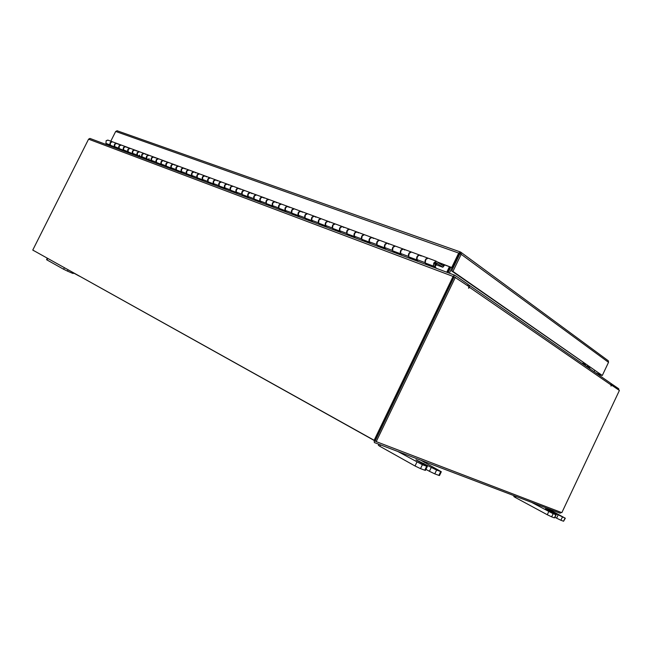 <?xml version="1.0" encoding="UTF-8"?>
<svg xmlns="http://www.w3.org/2000/svg" width="652" height="652" viewBox="0 0 652 652"><rect width="100%" height="100%" fill="white"/><g stroke="black" fill="none" stroke-linecap="round" stroke-linejoin="round"><path stroke-width="0.98" d="M417.076 259.969L409.505 257.132C408.315 256.684 408.087 255.486 408.82 253.538L411.428 252.031L409.309 252.748L408.633 256.489L409.562 258.233L417.785 261.313L416.864 259.561L417.557 255.804L419.668 255.071L417.06 256.595C416.326 258.559 416.546 259.765 417.728 260.213M434.102 266.334L426.082 263.335C424.908 262.886 424.688 261.672 425.43 259.7L428.038 258.159L425.927 258.901L425.218 262.691L426.131 264.443L426.799 263.604M400.735 253.856L393.409 251.118C392.211 250.661 391.974 249.471 392.691 247.556L395.291 246.081L393.18 246.782L392.528 250.474L393.474 252.202L401.453 255.193L400.515 253.457L401.184 249.74L403.303 249.031L400.695 250.523C399.969 252.454 400.206 253.652 401.396 254.101M384.867 247.923L377.769 245.266C376.571 244.81 376.326 243.636 377.027 241.745L379.627 240.303L377.516 240.979L376.88 244.622L377.842 246.342L385.601 249.251L384.647 247.524L385.291 243.856L387.402 243.172L384.802 244.63C384.093 246.529 384.338 247.711 385.536 248.176M369.456 242.161L362.577 239.586C361.371 239.129 361.118 237.964 361.803 236.097L364.403 234.696L362.284 235.348L361.681 238.95L362.659 240.645L370.197 243.473L369.228 241.762L369.847 238.143L371.958 237.475L369.358 238.901C368.665 240.775 368.918 241.949 370.124 242.405M354.468 236.554L347.809 234.068C346.595 233.603 346.334 232.454 347.011 230.612L349.602 229.235L347.492 229.871L346.905 233.424L347.899 235.111L355.226 237.858L354.248 236.163L354.835 232.593L356.954 231.941L354.354 233.334C353.669 235.185 353.93 236.342 355.144 236.806M339.904 231.11L333.441 228.689C332.227 228.233 331.958 227.092 332.626 225.274L335.209 223.929L333.099 224.541L332.536 228.053L333.539 229.724L340.67 232.397L339.676 230.718L340.238 227.189L342.357 226.562L339.765 227.923C339.097 229.748 339.366 230.898 340.58 231.362M325.731 225.812L319.472 223.465C318.249 223 317.972 221.876 318.624 220.083L321.208 218.762L319.097 219.365L318.559 222.829L319.57 224.492L326.505 227.092L325.503 225.429L326.049 221.933L328.16 221.33L325.576 222.658C324.916 224.459 325.193 225.6 326.407 226.065M311.941 220.653L305.87 218.379C304.647 217.915 304.362 216.798 305.006 215.03L307.573 213.742L305.47 214.321L304.957 217.752L305.975 219.39L312.724 221.924L311.713 220.27L312.235 216.823L314.345 216.236L311.77 217.54C311.118 219.316 311.403 220.441 312.626 220.906M298.526 215.633L292.626 213.432C291.403 212.959 291.11 211.851 291.746 210.107L294.305 208.844L292.202 209.414L291.713 212.797L292.74 214.435L299.317 216.896L298.29 215.258L298.795 211.851L300.898 211.281L298.331 212.552C297.687 214.312 297.98 215.421 299.203 215.885M285.454 210.743L279.732 208.607C278.502 208.135 278.2 207.043 278.828 205.315L281.387 204.084L279.284 204.63L278.812 207.98L279.847 209.594L286.252 211.998L285.217 210.376L285.706 207.002L287.801 206.448L285.242 207.695C284.614 209.431 284.908 210.531 286.138 211.003M272.723 205.983L267.165 203.905C265.935 203.44 265.633 202.356 266.244 200.653L268.795 199.439L266.701 199.977L266.244 203.285L267.287 204.891L273.53 207.23L272.487 205.616L272.952 202.291L275.046 201.745L272.495 202.968C271.876 204.679 272.177 205.771 273.408 206.244M260.319 201.346L254.916 199.325C253.693 198.86 253.375 197.784 253.987 196.105L256.521 194.915L254.435 195.437L253.995 198.705L255.046 200.303L261.126 202.576L260.075 200.979L260.531 197.686L262.617 197.165L260.075 198.363C259.463 200.05 259.773 201.134 261.004 201.598M248.225 196.822L242.976 194.858C241.753 194.394 241.436 193.326 242.031 191.672L244.557 190.506L242.479 191.012L242.055 194.239L243.114 195.82L249.04 198.045L247.988 196.456L248.42 193.204L250.507 192.699L247.972 193.872C247.369 195.543 247.678 196.611 248.909 197.083M236.44 192.413L231.338 190.506C230.107 190.042 229.789 188.982 230.376 187.344L232.894 186.203L230.816 186.692L230.409 189.895L231.476 191.46L237.255 193.628L236.195 192.055L236.611 188.835L238.689 188.338L236.171 189.496C235.576 191.142 235.894 192.201 237.124 192.674M224.94 188.118L219.977 186.26C218.746 185.796 218.42 184.744 219.007 183.122L221.509 182.006L219.439 182.487L219.048 185.649L220.115 187.205L225.763 189.316L224.695 187.76L225.095 184.573L227.165 184.092L224.655 185.225C224.068 186.855 224.394 187.906 225.625 188.371M213.717 183.921L208.893 182.112C207.662 181.647 207.336 180.612 207.906 179.007L210.409 177.915L208.338 178.379L207.964 181.5L209.039 183.049L214.541 185.111L213.473 183.562L213.856 180.417L215.926 179.944L213.424 181.052C212.845 182.666 213.171 183.709 214.402 184.174M202.764 179.822L198.069 178.069C196.847 177.605 196.513 176.578 197.075 174.989L199.561 173.913L197.507 174.369L197.14 177.458L198.224 178.99L203.595 181.011L202.519 179.471L202.894 176.358L204.948 175.901L202.462 176.985C201.892 178.583 202.226 179.61 203.448 180.082M192.079 175.828L187.507 174.117C186.285 173.652 185.95 172.633 186.505 171.069L188.982 170.009L186.928 170.449L186.578 173.513L187.662 175.029L192.91 177.002L191.827 175.478L192.185 172.397L194.239 171.949L191.761 173.016C191.199 174.597 191.533 175.616 192.764 176.081M181.639 171.924L177.189 170.262C175.967 169.797 175.624 168.786 176.179 167.238L178.64 166.203L176.594 166.627L176.26 169.659L177.344 171.166L182.47 173.09L181.386 171.574L181.729 168.534L183.782 168.094L181.305 169.145C180.759 170.702 181.093 171.712 182.324 172.177M171.443 168.11L167.108 166.488C165.885 166.024 165.543 165.029 166.089 163.497L168.542 162.478L166.505 162.894L166.178 165.893L167.271 167.385L172.275 169.267L171.191 167.768L171.525 164.752L173.562 164.328L171.101 165.355C170.555 166.896 170.897 167.898 172.12 168.363M161.476 164.385L157.262 162.804C156.04 162.34 155.698 161.354 156.227 159.838L158.672 158.835L156.643 159.243L156.333 162.209L157.417 163.693L162.315 165.535L161.223 164.043L161.549 161.06L163.579 160.645L161.125 161.655C160.596 163.179 160.938 164.174 162.161 164.638M151.737 160.742L147.629 159.202C146.415 158.746 146.064 157.76 146.594 156.268L149.023 155.282L147.002 155.681L146.7 158.615L147.792 160.082L152.584 161.883L151.492 160.4L151.794 157.45L153.823 157.05L151.386 158.045C150.856 159.544 151.199 160.531 152.421 160.995M142.218 157.181L138.216 155.681C137.001 155.225 136.651 154.247 137.173 152.772L139.593 151.802L137.58 152.193L137.287 155.095L138.387 156.561L143.065 158.314L141.973 156.847L142.266 153.921L144.279 153.53L141.859 154.508C141.329 155.999 141.68 156.969 142.894 157.434M148.493 159.112L149.153 158.664M132.91 153.701L129.006 152.242C127.8 151.777 127.442 150.816 127.955 149.357L130.367 148.403L128.362 148.778L128.085 151.655L129.177 153.106L133.758 154.826L132.658 153.367L132.943 150.473L134.956 150.09L132.535 151.052C132.022 152.527 132.372 153.489 133.587 153.953M139.08 155.592L139.732 155.152M123.807 150.294L120.001 148.876C118.794 148.411 118.444 147.458 118.949 146.007L121.345 145.07L119.349 145.445L119.08 148.289L120.172 149.732L124.654 151.411L123.554 149.96L123.831 147.099L125.828 146.724L123.424 147.67C122.918 149.129 123.269 150.09 124.483 150.547M114.899 146.969L111.19 145.575C109.984 145.119 109.626 144.173 110.131 142.739L112.511 141.818L110.53 142.177L110.27 144.997L111.362 146.431L115.746 148.069L114.646 146.635L114.915 143.807L116.904 143.44L114.516 144.369C114.01 145.803 114.361 146.757 115.575 147.213M108.175 140.221L106.186 140.571L105.934 143.383L107.034 144.801M435.039 266.456L436.269 268.29M111.362 146.431L111.924 145.852M120.172 149.732L120.742 149.153M129.177 153.106L129.748 152.519M138.387 156.561L138.957 155.958M147.792 160.082L148.371 159.479M157.417 163.693L158.004 163.081M167.271 167.385L167.857 166.765M177.344 171.166L177.939 170.539M187.662 175.029L188.257 174.394M198.224 178.99L198.819 178.346M209.039 183.049L209.642 182.397M220.115 187.205L220.726 186.537M231.476 191.46L232.088 190.791M243.114 195.82L243.726 195.144M255.046 200.303L255.665 199.61M267.287 204.891L267.915 204.182M279.847 209.594L280.474 208.885M292.74 214.435L293.376 213.709M305.975 219.39L306.611 218.656M319.57 224.492L320.213 223.742M333.539 229.724L334.183 228.966M347.899 235.111L348.543 234.337M362.659 240.645L363.311 239.863M377.842 246.342L378.502 245.543M393.474 252.202L394.134 251.387M409.562 258.233L410.222 257.41M435.414 266.603L434.599 267.622L426.131 264.443M444.729 264.948L442.838 267.247L435.707 262.471L434.623 263.335L434.941 265.16L436.229 263.628L437.133 263.449L436.718 264.777L434.558 266.505C433.384 266.057 433.172 264.842 433.922 262.846L436.082 261.118L443.173 265.902M434.762 263.09L436.229 263.628M118.403 144.32L116.912 143.44M127.336 147.613L125.836 146.733M136.455 150.979L134.964 150.099M145.787 154.426L144.288 153.538M155.331 157.947L153.831 157.05M165.086 161.549L163.587 160.653M175.07 165.233L173.571 164.328M185.29 169.007L183.791 168.102M195.755 172.87L194.247 171.957M206.464 176.822L204.964 175.91M217.434 180.873L215.934 179.952M228.673 185.021L227.173 184.1M240.197 189.276L238.697 188.346M252.006 193.636L250.515 192.699M264.125 198.102L262.626 197.165M276.546 202.69L275.054 201.753M289.301 207.393L287.809 206.456M302.389 212.226L300.906 211.281M315.829 217.189L314.354 216.244M329.635 222.283L328.168 221.338M343.824 227.524L342.365 226.57M358.413 232.911L356.962 231.949M373.409 238.445L371.966 237.483M388.845 244.141L387.41 243.18M404.729 250.001L403.311 249.04M421.086 256.04L419.676 255.079M435.104 262.699L437.133 263.449M443.955 264.663L443.213 265.918M531.519 502.342L553.132 513.703L556.213 514.811L545.406 508.723L565.325 518.226L546.506 508.047M562.35 517.158L560.891 520.247L563.572 521.233L565.015 518.153M553.132 513.703L551.649 516.849L554.42 517.867L555.895 514.738M516.017 496.441L515.479 497.574L547.281 514.738L548.764 511.592M551.649 516.849L547.281 514.738M515.479 497.574L513.817 496.555L514.2 495.748M565.325 518.226L563.572 521.233M560.891 520.247L556.604 518.177L558.063 515.08M555.031 517.321L556.604 518.177M556.213 514.811L554.42 517.867M68.077 269.855L67.449 271.11L71.94 273.058L72.356 272.234M47.71 258.502L46.985 259.944L63.603 269.243L64.344 267.768M67.449 271.11L63.603 269.243M46.985 259.944L46.561 259.659L47.27 258.257M79.683 276.318L78.688 275.763M73.448 272.943L78.68 275.788M73.489 272.862L73.163 273.506L71.94 273.058M397.785 451.461L422.39 464.729L427.321 466.49L416 459.799L436.604 470.051L441.306 471.738L420.687 460.182M436.604 470.051L434.778 473.874L438.886 475.381L440.695 471.592M422.39 464.729L420.524 468.633L424.802 470.206L426.661 466.327M380.556 444.908L379.88 446.31L415.039 465.993L416.905 462.089M420.524 468.633L415.039 465.993M379.88 446.31L378.356 445.283L378.853 444.265M441.306 471.738L439.497 475.528L438.886 475.381M434.778 473.874L429.415 471.29L431.249 467.468M425.943 469.358L429.415 471.29M427.321 466.49L425.471 470.361L424.802 470.206M595.985 373.074L601.6 375.21M595.512 372.74L601.535 375.348M607.908 360.491L461.062 252.389L461.184 254.313L459.888 253.848L460.499 251.998L458.69 253.066L459.489 253.652L452.635 267.874L437.671 262.08M110.791 141.182L115.681 131.459L117.278 130.816M115.681 131.459L458.69 253.066L451.82 267.304M452.635 267.874L438.494 262.65M608.332 360.809L608.52 362.341L602.301 375.495L452.944 271.419L461.184 254.313L608.52 362.341M461.062 252.389L460.499 251.998M459.888 253.848L451.649 270.939L602.301 375.495M451.649 270.939L452.944 271.419M449.432 266.684L446.767 272.218M450.345 267.027L447.671 272.56M610.989 383.466L618.732 388.771L618.805 390.043M561.185 512.407L560.109 513.214L374.362 442.553L374.142 440.279L453.099 276.432L88.574 139.169L89.927 138.42L454.949 275.291L468.185 284.459L467.598 285.666M375.12 440.98L454.159 276.823M88.574 139.169L32.763 250.066L374.142 440.279M33.676 250.572L374.085 440.402M454.64 275.177L453.099 276.432M448.054 272.707L450.728 267.165M449.334 273.188L452.007 267.638M594.722 370.54L594.127 371.787M455.398 277.247L376.212 441.616L374.957 440.915L454.061 276.741L469.041 286.66L468.633 288.225L469.318 287.206L469.155 285.209L468.095 284.639M611.348 384.973L619.4 390.458L561.837 512.659L376.212 441.616M610.598 383.189L611.063 383.515L611.014 386.098L611.617 385.079M33.627 250.67L33.089 250.246M588.332 366.799L590.508 369.276M590.011 368.926L586.987 366.025M585.855 366.049L582.823 363.131M584.176 363.914L586.36 366.4M105.934 143.383L110.27 144.997M114.646 146.635L119.08 148.289M123.554 149.96L128.085 151.655M132.658 153.367L137.287 155.095M141.973 156.847L146.7 158.615M151.492 160.4L156.333 162.209M161.223 164.043L166.178 165.893M171.191 167.768L176.26 169.659M181.386 171.574L186.578 173.513M191.827 175.478L197.14 177.458M202.519 179.471L207.964 181.5M213.473 183.562L219.048 185.649M224.695 187.76L230.409 189.895M236.195 192.055L242.055 194.239M247.988 196.456L253.995 198.705M260.075 200.979L266.244 203.285M272.487 205.616L278.812 207.98M285.217 210.376L291.713 212.797M298.29 215.258L304.957 217.752M311.713 220.27L318.559 222.829M325.503 225.429L332.536 228.053M339.676 230.718L346.905 233.424M354.248 236.163L361.681 238.95M369.228 241.762L376.88 244.622M384.647 247.524L392.528 250.474M400.515 253.457L408.633 256.489M416.864 259.561L425.218 262.691M436.636 264.94L442.569 267.149L436.636 264.94M442.366 265.34L443.441 265.739M551.462 511.551L551.242 512.016M423.898 463.409L423.515 464.2M611.283 385.12L469.318 287.206M468.511 287.793L468.951 287.964M107.702 140.041L436.082 261.118M460.157 251.876L116.961 130.71M469.155 285.209L611.063 383.515M589.481 367.736L588.984 367.394M584.828 364.501L585.333 364.859"/></g></svg>
